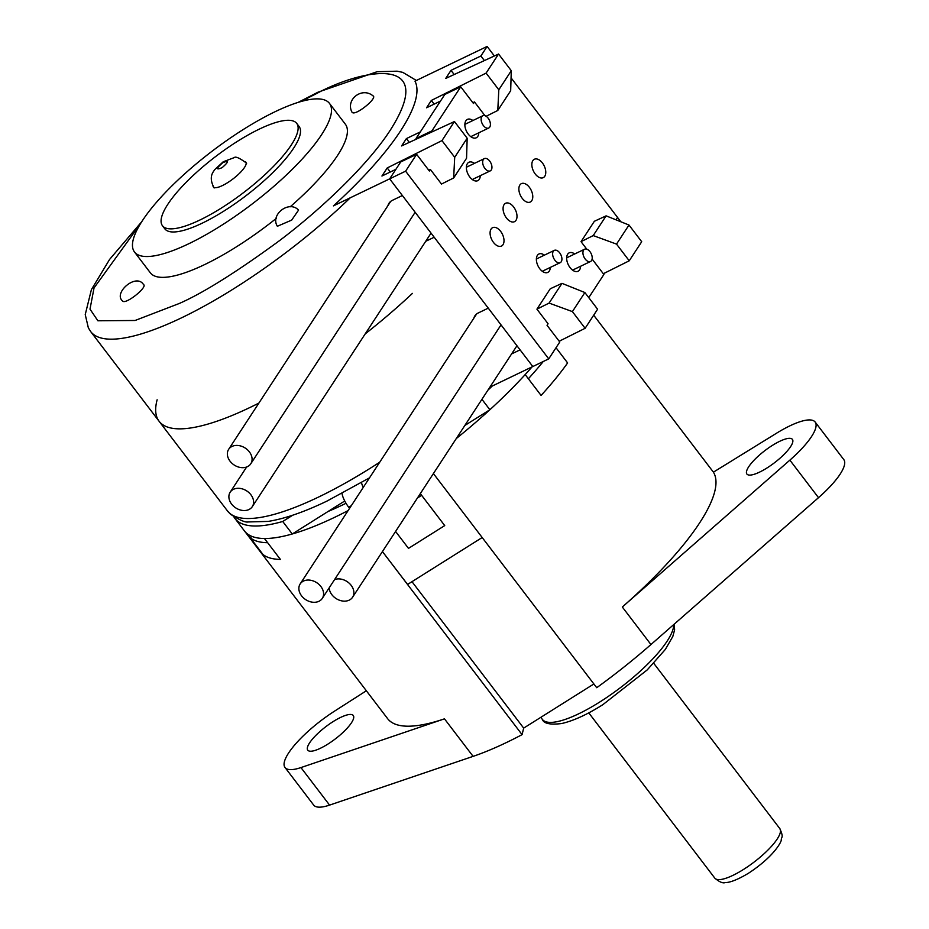 <?xml version="1.0" encoding="UTF-8"?>
<svg xmlns="http://www.w3.org/2000/svg" width="929" height="929" viewBox="0 0 929 929"><rect width="100%" height="100%" fill="white"/><g stroke="black" fill="none" stroke-linecap="round" stroke-linejoin="round"><path stroke-width="1.39" d="M333.302 721.496A28.602 7.734 -37.3 0 0 307.778 750.179A28.602 7.734 -37.3 0 0 327.751 744.175A28.602 7.734 -37.3 0 0 353.264 715.493A28.602 7.734 -37.3 0 0 333.302 721.496M772.429 445.374A28.602 7.734 -37.3 0 0 746.904 474.057A28.602 7.734 -37.3 0 0 766.878 468.042A28.602 7.734 -37.3 0 0 792.391 439.359A28.602 7.734 -37.3 0 0 772.429 445.374M815.139 422.021A57.203 15.456 -37.3 0 1 789.871 460.134L622.314 607.009A204.299 55.206 -37.3 0 0 713.414 472.164L775.204 434.04A57.203 15.456 -37.3 0 1 815.139 422.021L843.764 459.553A57.203 15.456 -37.3 0 1 818.507 497.665L650.95 644.54A204.299 55.206 -37.3 0 1 596.732 687.704L433.402 473.558M456.302 438.546A204.299 55.206 -37.3 0 0 525.187 374.584L541.084 395.44A204.299 55.206 -37.3 0 0 567.619 362.937L556.018 347.725L567.619 362.937A204.299 55.206 -37.3 0 1 541.084 395.44L528.369 378.753A204.299 55.206 -37.3 0 0 543.279 361.497M593.689 315.186L713.414 472.164M420.314 493.601L444.724 525.593L408.493 548.377L395.58 531.446L408.493 548.377L444.724 525.593L421.661 495.354L417.423 498.025M328.111 511.449A181.143 48.958 -37.3 0 0 346.018 503.286M344.74 500.998L292.275 533.989A204.299 55.206 -37.3 0 1 244.49 530.982A204.299 55.206 -37.3 0 0 247.091 533.641L262.988 554.497A204.299 55.206 -37.3 0 0 280.372 559.386L264.463 538.53A204.299 55.206 -37.3 0 0 348.131 510.567M411.977 581.67L523.677 728.115L522.075 734.642L382.434 551.559L407.576 584.446L482.186 537.519M292.681 515.223L282.73 521.483A204.299 55.206 142.7 0 1 234.944 518.475L387.637 718.674A204.299 55.206 -37.3 0 0 444.468 718.837L473.105 756.369A204.299 55.206 -37.3 0 0 522.075 734.642M444.468 718.837L300.95 767.575A57.203 15.456 -37.3 0 1 285.04 767.528A57.203 15.456 -37.3 0 1 336.077 710.162L366.351 690.77M285.04 767.528L313.665 805.06A57.203 15.456 -37.3 0 0 329.574 805.106L473.105 756.369M523.677 728.115L593.875 683.965M250.273 537.81L262.988 554.497A204.299 55.206 -37.3 0 0 280.372 559.386L267.645 542.699A204.299 55.206 -37.3 0 1 250.273 537.81L251.922 536.405M363.227 487.446A13.621 4.169 -122.2 0 1 361.486 482.627M349.559 508.372L348.723 507.28A13.621 4.169 -122.2 0 1 342.046 493.462M481.93 399.319L489.885 409.735A204.299 55.206 -37.3 0 0 532.038 366.897M492.254 386.034A204.299 55.206 142.7 0 1 487.888 390.192M489.885 409.735L464.825 425.482M292.275 533.989L282.73 521.483M234.944 518.475A204.299 55.206 142.7 0 1 233.887 516.872M412.43 293.39A205.669 55.577 142.7 0 1 365.202 333.894A205.669 55.577 -37.3 0 0 412.43 293.39M379.729 462.201A205.669 55.577 142.7 0 1 318.624 497.027A205.669 55.577 142.7 0 1 227.5 510.962L159.114 421.29A205.669 55.577 -37.3 0 0 250.238 407.355A205.669 55.577 -37.3 0 0 258.889 403.07A205.669 55.577 142.7 0 1 250.238 407.355A205.669 55.577 142.7 0 1 159.114 421.29A205.669 55.577 142.7 0 1 157.129 399.795M291.671 220.115L298.557 210.117C289.082 199.816 269.956 214.727 277.365 226.27L291.671 220.115M373.144 95.966C362.171 86.513 345.298 99.426 351.963 112.13L352.463 112.618C356.469 115.393 378.149 97.58 372.912 95.815M143.554 284.634C136.389 272.754 113.233 292.74 122.373 300.799L122.872 301.286C126.878 304.062 148.547 286.248 143.321 284.483M142.311 220.812A122.582 33.13 -37.3 0 0 134.519 252.038A122.582 33.13 -37.3 0 0 219.813 226.455A122.582 33.13 -37.3 0 0 321.655 134.577A122.582 33.13 -37.3 0 0 329.458 103.363A122.582 33.13 -37.3 0 0 244.164 128.945A122.582 33.13 -37.3 0 0 142.311 220.812M329.458 103.363L345.356 124.207A122.582 33.13 142.7 0 1 337.564 155.433A122.582 33.13 142.7 0 1 290.15 206.83M276.203 218.466A122.582 33.13 142.7 0 1 150.417 272.894L134.519 252.038M167.847 204.264A84.411 22.807 -37.3 0 0 162.482 225.759A84.411 22.807 -37.3 0 0 221.218 208.142A84.411 22.807 -37.3 0 0 291.346 144.878A84.411 22.807 -37.3 0 0 296.723 123.383A84.411 22.807 -37.3 0 0 237.987 140.999A84.411 22.807 -37.3 0 0 167.847 204.264M162.482 225.759L164.863 228.882A84.411 22.807 -37.3 0 0 223.599 211.266A84.411 22.807 -37.3 0 0 293.738 148.001A84.411 22.807 -37.3 0 0 299.103 126.507L296.723 123.383M245.349 161.762A20.426 5.516 142.7 0 1 244.548 167.383A20.426 5.516 142.7 0 1 226.63 183.268A20.426 5.516 142.7 0 1 213.078 186.369M478.783 132.801A10.219 5.969 -115.7 0 1 476.252 137.794A10.219 5.969 -115.7 0 1 468.228 134.09A10.219 5.969 -115.7 0 1 467.403 119.388A10.219 5.969 -115.7 0 1 472.884 120.526M480.305 175.662A10.219 5.969 -115.7 0 1 477.773 180.667A10.219 5.969 -115.7 0 1 469.749 176.963A10.219 5.969 -115.7 0 1 468.924 162.25A10.219 5.969 -115.7 0 1 474.405 163.388M550.293 267.424A10.219 5.969 -115.7 0 1 547.762 272.418A10.219 5.969 -115.7 0 1 539.737 268.713A10.219 5.969 -115.7 0 1 538.901 254.012A10.219 5.969 -115.7 0 1 544.382 255.15M580.579 266.263A10.219 5.969 -115.7 0 1 578.047 271.256A10.219 5.969 -115.7 0 1 570.023 267.552A10.219 5.969 -115.7 0 1 569.198 252.851A10.219 5.969 -115.7 0 1 574.679 253.989M535.209 173.955A10.219 5.969 -115.7 0 1 534.384 159.242A10.219 5.969 -115.7 0 1 542.408 162.947A10.219 5.969 -115.7 0 1 543.233 177.66A10.219 5.969 -115.7 0 1 535.209 173.955M522.226 198.341A10.219 5.969 -115.7 0 1 521.39 183.64A10.219 5.969 -115.7 0 1 529.414 187.344A10.219 5.969 -115.7 0 1 530.25 202.046A10.219 5.969 -115.7 0 1 522.226 198.341M506.444 217.978A10.219 5.969 -115.7 0 1 505.608 203.265A10.219 5.969 -115.7 0 1 513.632 206.97A10.219 5.969 -115.7 0 1 514.469 221.683A10.219 5.969 -115.7 0 1 506.444 217.978M493.45 242.376A10.219 5.969 -115.7 0 1 492.625 227.663A10.219 5.969 -115.7 0 1 500.65 231.367A10.219 5.969 -115.7 0 1 501.474 246.069A10.219 5.969 -115.7 0 1 493.45 242.376M548.737 358.873L405.601 171.18L389.657 178.856L532.805 366.537L548.737 358.873L559.769 341.988L547.042 325.313L548.064 323.756L536.927 309.16L549.097 303.086L561.987 283.357L584.864 292.53L597.591 309.218L585.119 328.297L572.403 311.61L549.097 303.086M405.601 171.18L416.622 154.307L400.689 161.971L389.657 178.856L402.373 195.531L392.41 200.327A13.621 10.428 -146.8 0 0 388.961 203.3A13.621 10.428 -146.8 0 0 387.927 205.646M484.961 115.695L474.475 101.935L473.465 103.491L460.738 86.803L444.805 94.468L416.029 138.491L431.973 130.826L432.577 131.628M416.029 138.491L416.471 139.071M592.11 259.052L603.885 274.485L588.754 297.64M615.985 219.825L617.541 217.456L615.985 219.825M511.066 77.85L620.827 221.752M431.973 130.826L460.738 86.803M428.733 170.181L430.359 169.438L429.349 170.994L416.622 154.307M483.382 125.554A6.805 3.983 -115.7 0 1 482.825 115.742A6.805 3.983 -115.7 0 1 488.178 118.215A6.805 3.983 -115.7 0 1 488.724 128.016A6.805 3.983 -115.7 0 1 483.382 125.554M230.055 461.202A13.215 10.114 33.2 0 1 228.662 449.322A13.215 10.114 33.2 0 1 249.39 451.9A13.215 10.114 33.2 0 1 250.784 463.78A13.215 10.114 33.2 0 1 230.055 461.202M554.88 260.178A6.805 3.983 -115.7 0 1 554.323 250.365A6.805 3.983 -115.7 0 1 559.676 252.839A6.805 3.983 -115.7 0 1 560.233 262.64A6.805 3.983 -115.7 0 1 554.88 260.178M301.565 595.826A13.215 10.114 33.2 0 1 300.16 583.946A13.215 10.114 33.2 0 1 320.888 586.524A13.215 10.114 33.2 0 1 322.282 598.404A13.215 10.114 33.2 0 1 301.565 595.826M585.177 259.017A6.805 3.983 -115.7 0 1 584.62 249.204A6.805 3.983 -115.7 0 1 589.973 251.678A6.805 3.983 -115.7 0 1 590.519 261.49A6.805 3.983 -115.7 0 1 585.177 259.017M334.591 579.568A13.215 10.114 33.2 0 1 351.185 585.375A13.215 10.114 33.2 0 1 352.579 597.242A13.215 10.114 33.2 0 1 331.85 594.665A13.215 10.114 33.2 0 1 329.168 587.871M484.903 168.416A6.805 3.983 -115.7 0 1 484.346 158.615A6.805 3.983 -115.7 0 1 489.699 161.077A6.805 3.983 -115.7 0 1 490.245 170.89A6.805 3.983 -115.7 0 1 484.903 168.416M231.576 504.064A13.215 10.114 33.2 0 1 230.183 492.196A13.215 10.114 33.2 0 1 250.911 494.774A13.215 10.114 33.2 0 1 252.305 506.642A13.215 10.114 33.2 0 1 231.576 504.064M467.171 138.212L454.699 157.291L453.666 177.962L466.555 158.232L467.171 138.212L454.444 121.536L441.972 140.604L387.219 167.952L381.935 176.022L395.893 169.31L389.657 178.856L333.453 205.878A204.299 55.206 142.7 0 0 414.973 81.137L487.121 46.45L480.885 55.984L484.381 60.582M453.666 177.962L441.496 184.047L430.359 169.438M425.703 241.319L434.191 237.243L488.271 308.149L478.307 312.934A13.621 10.428 -146.8 0 0 473.813 318.252M593.213 235.583L606.103 215.853L628.979 225.027L616.519 244.106L593.213 235.583L581.043 241.656L586.756 249.158M603.316 273.73L629.235 260.794L616.519 244.106M629.235 260.794L641.707 241.714L628.979 225.027M606.103 215.853L594.363 221.276L581.043 241.656M434.145 104.129L431.335 100.448L426.539 107.787L440.485 101.075L420.349 131.895L406.391 138.595L409.283 142.392M498.815 89.788L497.781 110.458L510.671 90.728L511.287 70.709L498.559 54.033L486.099 73.101L498.815 89.788L511.287 70.709M497.781 110.458L486.146 116.276M486.099 73.101L431.335 100.448M474.475 101.935L472.849 102.678M454.176 74.529L450.995 70.36L445.723 78.431L498.559 54.033M494.367 55.961L487.121 46.45M450.995 70.36L480.885 55.984M511.589 353.926L520.077 349.85L532.805 366.537L489.862 387.184M559.2 341.233L585.119 328.297M572.403 311.61L584.864 292.53M536.927 309.16L550.247 288.78L561.987 283.357M390.308 171.993L387.219 167.952M454.699 157.291L441.972 140.604M406.391 138.595L401.595 145.934L454.444 121.536M674.222 624.137L674.605 629.816L672.817 636.47L665.373 649.383L647.223 669.914L602.84 704.681C587.267 714.529 573.541 720.811 561.65 723.54C550.165 724.945 543.744 723.563 542.362 719.406A81.717 22.087 -37.3 0 0 599.414 702.231A81.717 22.087 -37.3 0 0 673.688 624.613M789.871 460.134L818.507 497.665M622.314 607.009L650.95 644.54M300.95 767.575L329.574 805.106M743.339 869.556A40.864 11.043 -37.3 0 0 779.803 828.587C784.146 838.306 781.208 836.483 781.266 839.909C781.707 840.919 775.169 855.725 748.484 873.237C732.726 882.701 726.571 882.596 725.294 882.55C722.936 883.514 719.441 882.039 714.819 878.137A40.864 11.043 -37.3 0 0 743.339 869.556M348.723 507.28L351.348 505.631M159.114 421.29L90.717 331.618A205.669 55.577 -37.3 0 0 181.84 317.683A205.669 55.577 -37.3 0 0 350.256 197.796M300.891 101.528L316.464 93.62C360.893 69.373 439.185 53.313 390.366 130.037C367.652 165.385 319.634 210.569 278.514 241.377C236.233 272.267 203.161 292.972 179.32 303.469L135.088 320.482L97.882 320.784L89.997 309.136L94.05 287.909L140.302 224.005M222.751 162.714C229.103 160.067 228.894 161.716 222.136 167.65C215.783 170.297 215.992 168.66 222.751 162.714M542.362 719.406L540.794 717.351M653.737 663.294L779.803 828.587M588.765 712.857L714.819 878.137M227.5 510.962L230.473 514.213C239.38 520.019 245.279 522.597 248.159 521.947L268.144 521.413C284.773 518.742 304.457 511.937 327.182 500.975L369.498 477.854M90.717 331.618L88.36 327.891L85.236 314.583L91.402 289.627L109.599 259.423L141.707 221.752M298.348 102.283L318.101 92.145L377.139 71.707L397.136 71.185L402.814 72.381L416.366 80.475M246.638 163.225C239.694 158.058 235.548 156.2 234.189 157.64L223.239 161.751L214.518 169.81C213.763 171.668 207.899 176.324 214.146 187.995M464.872 124.381L482.825 115.742M470.771 136.656L488.724 128.016M228.662 449.322L390.691 201.407M250.784 463.78L415.147 212.276M536.37 259.005L554.323 250.365M542.269 271.28L560.233 262.64M300.16 583.946L476.577 314.014M322.282 598.404L501.033 324.895M566.667 257.844L584.62 249.204M572.566 270.118L590.519 261.49M352.579 597.242L516.942 345.751M466.393 167.243L484.346 158.615M472.292 179.518L490.245 170.89M230.183 492.196L246.638 467.008M252.305 506.642L431.056 233.133"/></g></svg>
